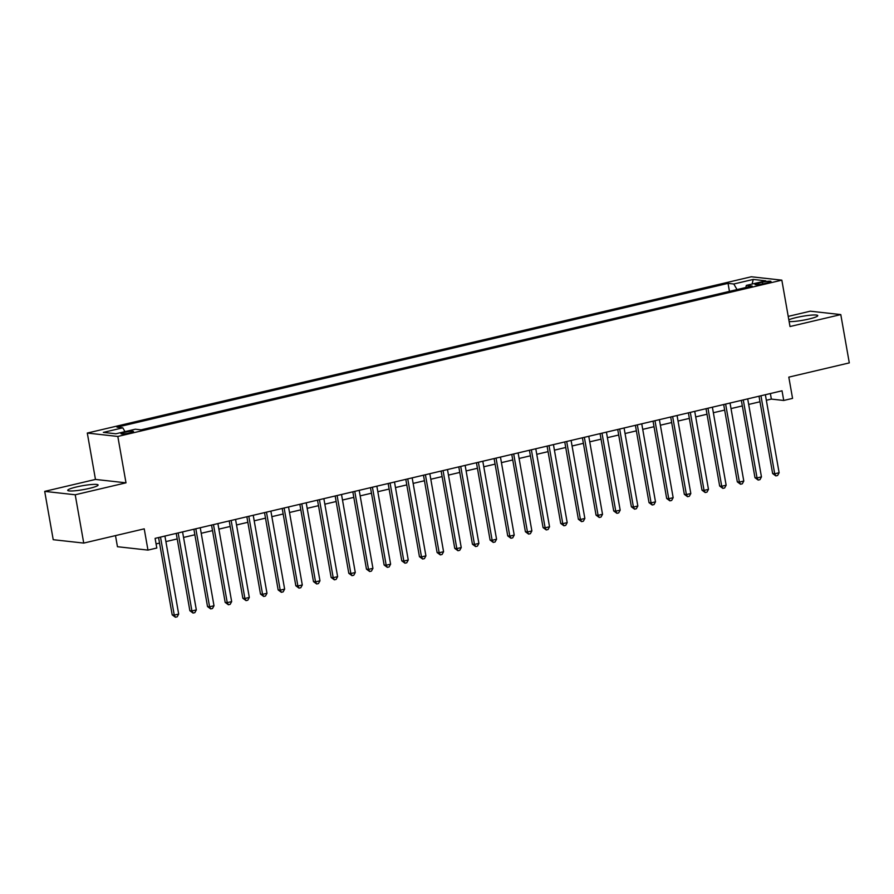 <?xml version="1.0" encoding="UTF-8"?>
<svg xmlns="http://www.w3.org/2000/svg" width="894" height="894" viewBox="0 0 894 894"><rect width="100%" height="100%" fill="white"/><g stroke="black" fill="none" stroke-linecap="round" stroke-linejoin="round"><path stroke-width="1.34" d="M89.355 488.392A15.433 1.989 -10 0 0 98.116 484.995A15.433 1.989 -10 0 0 76.482 486.962A15.433 1.989 -10 0 0 67.721 490.359A15.433 1.989 -10 0 0 89.355 488.392M789.134 321.572A15.433 1.989 -10 0 0 808.992 319.013A15.433 1.989 -10 0 0 817.764 315.616A15.433 1.989 -10 0 0 796.129 317.582A15.433 1.989 -10 0 0 788.821 319.806M129.887 432.886A6.336 0.816 -10 0 0 133.474 431.5A6.336 0.816 -10 0 0 124.601 432.305A6.336 0.816 -10 0 0 121.003 433.702A6.336 0.816 -10 0 0 129.887 432.886M115.494 535.607L117.449 546.715L147.968 550.101L156.808 548.022L155.098 538.367L782.026 390.801L783.736 400.467L792.565 398.389L788.81 377.134L849.3 362.897L840.785 314.587L810.266 311.19L788.217 316.387M44.7 491.376L53.215 539.697L83.734 543.083L75.219 494.773L125.998 482.827L117.818 436.451L87.299 433.054L95.468 479.43L44.7 491.376L75.219 494.773M117.818 436.451L781.837 280.157L751.306 276.771L87.299 433.054M762.392 282.225L758.503 283.13A6.135 0.793 -10 0 0 755.017 284.482A6.135 0.793 -10 0 0 763.621 283.7L767.499 282.783A6.135 0.793 -10 0 0 770.986 281.442A6.135 0.793 -10 0 0 762.392 282.225L762.683 283.912M737.025 289.589L733.806 284.001L728.04 283.364L117.002 427.176L122.78 427.824L103.346 432.394L115.885 433.78L135.318 429.209L141.084 429.858L752.122 286.035L746.345 285.398L745.786 287.533M733.806 284.001L753.24 279.431L765.778 280.828L746.345 285.398M147.968 550.101L144.225 528.846L83.734 543.083M781.837 280.157L790.005 326.533L840.785 314.587M766.337 400.277L771.354 399.093L783.736 400.467M156.081 543.91L159.545 543.094M165.904 541.596L177.202 538.937M183.561 537.439L194.858 534.78M201.217 533.282L212.526 530.623M218.885 529.125L230.183 526.465M236.541 524.968L247.839 522.308M254.198 520.811L265.507 518.151M271.865 516.654L283.163 513.994M289.522 512.497L300.82 509.837M307.178 508.34L318.487 505.68M324.835 504.182L336.144 501.523M342.503 500.025L353.8 497.366M360.159 495.879L371.468 493.209M377.816 491.722L389.125 489.052M395.483 487.565L406.781 484.906M413.14 483.408L424.449 480.748M430.796 479.251L442.105 476.591M448.464 475.094L459.762 472.434M466.12 470.937L477.418 468.277M483.777 466.78L495.086 464.12M501.445 462.623L512.743 459.963M519.101 458.466L530.399 455.806M536.758 454.308L548.067 451.649M554.425 450.151L565.723 447.492M572.082 445.994L583.38 443.335M589.738 441.837L601.047 439.177M607.395 437.68L618.704 435.02M625.062 433.523L636.36 430.863M642.719 429.366L654.028 426.706M660.375 425.209L671.685 422.549M678.043 421.052L689.341 418.392M695.7 416.895L707.009 414.235M713.356 412.737L724.665 410.078M731.024 408.592L742.322 405.921M748.68 404.434L759.978 401.775M770.382 393.55L771.354 399.093M729.448 291.377L728.04 283.364M122.78 427.824L124.981 431.646M752.1 284.046L753.24 279.431M125.998 482.827L95.468 479.43M759.006 396.221L772.639 473.552L774.707 473.775L760.95 395.763M779.121 472.736L777.612 475.496L775.847 475.91L774.707 473.775L779.121 472.736L765.365 394.723M775.847 475.91L772.639 473.552M741.349 400.378L754.983 477.709L757.039 477.932L743.283 399.92M761.453 476.893L759.956 479.653L758.19 480.067L757.039 477.932L761.453 476.893L747.697 398.88M758.19 480.067L754.983 477.709M723.682 404.535L737.315 481.866L739.383 482.089L725.626 404.077M743.797 481.05L742.299 483.81L740.534 484.224L739.383 482.089L743.797 481.05L730.04 403.038M740.534 484.224L737.315 481.866M706.025 408.692L719.659 486.023L721.726 486.247L707.97 408.234M726.14 485.207L724.632 487.968L722.866 488.381L721.726 486.247L726.14 485.207L712.384 407.195M722.866 488.381L719.659 486.023M688.369 412.849L702.002 490.18L704.059 490.404L690.302 412.391M708.473 489.364L706.975 492.125L705.21 492.538L704.059 490.404L708.473 489.364L694.727 411.352M705.21 492.538L702.002 490.18M670.701 417.006L684.335 494.337L686.402 494.561L672.646 416.548M690.816 493.522L689.319 496.282L687.553 496.695L686.402 494.561L690.816 493.522L677.06 415.509M687.553 496.695L684.335 494.337M653.045 421.163L666.678 498.483L668.746 498.718L654.989 420.705M673.16 497.679L671.662 500.439L669.897 500.852L668.746 498.718L673.16 497.679L659.403 419.666M669.897 500.852L666.678 498.483M635.388 425.32L649.022 502.64L651.078 502.875L637.321 424.862M655.492 501.836L653.995 504.585L652.229 505.009L651.078 502.875L655.492 501.836L641.747 423.823M652.229 505.009L649.022 502.64M617.72 429.478L631.365 506.797L633.421 507.032L619.665 429.019M637.835 505.993L636.338 508.742L634.572 509.167L633.421 507.032L637.835 505.993L624.079 427.98M634.572 509.167L631.365 506.797M600.064 433.635L613.697 510.955L615.765 511.189L602.008 433.177M620.179 510.15L618.682 512.899L616.916 513.324L615.765 511.189L620.179 510.15L606.423 432.137M616.916 513.324L613.697 510.955M582.407 437.792L596.041 515.112L598.097 515.346L584.352 437.334M602.522 514.307L601.014 517.056L599.248 517.481L598.097 515.346L602.522 514.307L588.766 436.294M599.248 517.481L596.041 515.112M564.751 441.949L578.384 519.269L580.441 519.503L566.684 441.491M584.855 518.464L583.357 521.213L581.592 521.627L580.441 519.503L584.855 518.464L571.098 440.451M581.592 521.627L578.384 519.269M547.083 446.106L560.717 523.426L562.784 523.66L549.028 445.648M567.198 522.621L565.701 525.37L563.935 525.784L562.784 523.66L567.198 522.621L553.442 444.609M563.935 525.784L560.717 523.426M529.427 450.263L543.06 527.583L545.128 527.818L531.371 449.805M549.542 526.778L548.033 529.527L546.268 529.941L545.128 527.818L549.542 526.778L535.785 448.766M546.268 529.941L543.06 527.583M511.77 454.42L525.404 531.74L527.46 531.975L513.704 453.962M531.874 530.935L530.377 533.684L528.611 534.098L527.46 531.975L531.874 530.935L518.118 452.923M528.611 534.098L525.404 531.74M494.103 458.577L507.736 535.897L509.803 536.132L496.047 458.119M514.218 535.093L512.72 537.842L510.955 538.255L509.803 536.132L514.218 535.093L500.461 457.08M510.955 538.255L507.736 535.897M476.446 462.723L490.08 540.054L492.147 540.278L478.391 462.276M496.561 539.238L495.052 541.999L493.287 542.412L492.147 540.278L496.561 539.238L482.805 461.237M493.287 542.412L490.08 540.054M458.79 466.88L472.423 544.211L474.479 544.435L460.723 466.433M478.893 543.396L477.396 546.156L475.63 546.569L474.479 544.435L478.893 543.396L465.137 465.394M475.63 546.569L472.423 544.211M441.122 471.037L454.755 548.368L456.823 548.592L443.066 470.59M461.237 547.553L459.739 550.313L457.974 550.726L456.823 548.592L461.237 547.553L447.481 469.551M457.974 550.726L454.755 548.368M423.465 475.195L437.099 552.526L439.166 552.749L425.41 474.736M443.58 551.71L442.072 554.47L440.306 554.883L439.166 552.749L443.58 551.71L429.824 473.697M440.306 554.883L437.099 552.526M405.809 479.352L419.442 556.683L421.499 556.906L407.742 478.893M425.913 555.867L424.415 558.627L422.65 559.041L421.499 556.906L425.913 555.867L412.168 477.854M422.65 559.041L419.442 556.683M388.141 483.509L401.775 560.84L403.842 561.063L390.086 483.051M408.256 560.024L406.759 562.784L404.993 563.198L403.842 561.063L408.256 560.024L394.5 482.011M404.993 563.198L401.775 560.84M370.485 487.666L384.118 564.997L386.186 565.22L372.429 487.208M390.6 564.181L389.102 566.941L387.337 567.355L386.186 565.22L390.6 564.181L376.843 486.168M387.337 567.355L384.118 564.997M352.828 491.823L366.462 569.154L368.518 569.377L354.762 491.365M372.932 568.338L371.435 571.098L369.669 571.512L368.518 569.377L372.932 568.338L359.187 490.325M369.669 571.512L366.462 569.154M335.161 495.98L348.805 573.311L350.861 573.535L337.105 495.522M355.276 572.495L353.778 575.255L352.012 575.669L350.861 573.535L355.276 572.495L341.519 494.483M352.012 575.669L348.805 573.311M317.504 500.137L331.138 577.468L333.205 577.692L319.449 499.679M337.619 576.652L336.122 579.413L334.356 579.826L333.205 577.692L337.619 576.652L323.863 498.64M334.356 579.826L331.138 577.468M299.848 504.294L313.481 581.614L315.537 581.849L301.792 503.836M319.963 580.809L318.454 583.57L316.688 583.983L315.537 581.849L319.963 580.809L306.206 502.797M316.688 583.983L313.481 581.614M282.191 508.451L295.825 585.771L297.881 586.006L284.124 507.993M302.295 584.967L300.797 587.727L299.032 588.14L297.881 586.006L302.295 584.967L288.538 506.954M299.032 588.14L295.825 585.771M264.523 512.608L278.157 589.928L280.224 590.163L266.468 512.15M284.638 589.124L283.141 591.873L281.375 592.297L280.224 590.163L284.638 589.124L270.882 511.111M281.375 592.297L278.157 589.928M246.867 516.766L260.5 594.085L262.568 594.32L248.811 516.307M266.982 593.281L265.473 596.03L263.708 596.454L262.568 594.32L266.982 593.281L253.225 515.268M263.708 596.454L260.5 594.085M229.21 520.923L242.844 598.242L244.9 598.477L231.144 520.464M249.314 597.438L247.817 600.187L246.051 600.612L244.9 598.477L249.314 597.438L235.558 519.425M246.051 600.612L242.844 598.242M211.543 525.08L225.176 602.4L227.244 602.634L213.487 524.622M231.658 601.595L230.16 604.344L228.395 604.769L227.244 602.634L231.658 601.595L217.901 523.582M228.395 604.769L225.176 602.4M193.886 529.237L207.52 606.557L209.587 606.791L195.831 528.779M214.001 605.752L212.493 608.501L210.727 608.915L209.587 606.791L214.001 605.752L200.245 527.739M210.727 608.915L207.52 606.557M176.23 533.394L189.863 610.714L191.919 610.948L178.163 532.936M196.334 609.909L194.836 612.658L193.07 613.072L191.919 610.948L196.334 609.909L182.577 531.896M193.07 613.072L189.863 610.714M158.562 537.551L172.196 614.871L174.263 615.106L160.507 537.093M178.677 614.066L177.18 616.815L175.414 617.229L174.263 615.106L178.677 614.066L164.921 536.054M175.414 617.229L172.196 614.871M758.749 284.56L758.503 283.13"/></g></svg>
